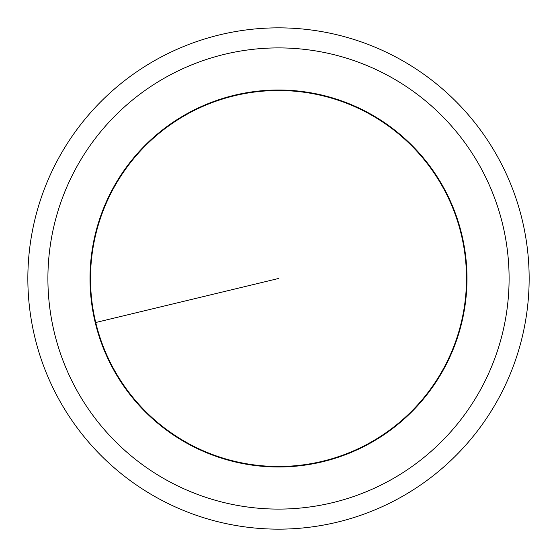 <?xml version="1.0" encoding="UTF-8"?>
<svg xmlns="http://www.w3.org/2000/svg" width="557" height="557" viewBox="0 0 557 557"><rect width="100%" height="100%" fill="white"/><g stroke="black" fill="none" stroke-linecap="round" stroke-linejoin="round"><path stroke-width="0.84" d="M278.5 529.15A250.65 250.65 0 0 0 529.15 278.5A250.65 250.65 0 0 0 278.5 27.85A250.65 250.65 0 0 0 27.85 278.5A250.65 250.65 0 0 0 278.5 529.15M278.5 509.098A230.598 230.598 0 0 0 509.098 278.5A230.598 230.598 0 0 0 278.5 47.902A230.598 230.598 0 0 0 47.902 278.5A230.598 230.598 0 0 0 278.5 509.098M278.5 90.011A188.489 188.489 0 0 0 90.011 278.5A188.489 188.489 0 0 0 278.5 466.989A188.489 188.489 0 0 0 466.989 278.5A188.489 188.489 0 0 0 278.5 90.011M95.734 322.51A187.988 187.988 0 0 0 322.51 461.266A187.988 187.988 0 0 0 461.266 234.49A187.988 187.988 0 0 0 234.49 95.734A187.988 187.988 0 0 0 95.734 322.51L278.5 278.5"/></g></svg>
